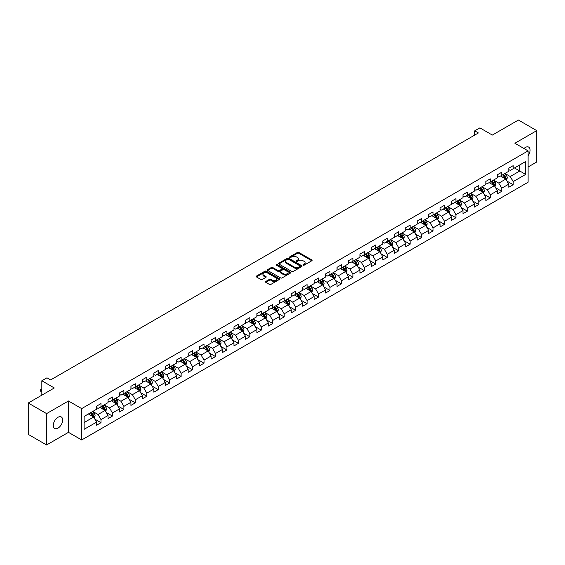 <?xml version="1.0" encoding="UTF-8"?>
<svg xmlns="http://www.w3.org/2000/svg" width="565" height="565" viewBox="0 0 565 565"><rect width="100%" height="100%" fill="white"/><g stroke="black" fill="none" stroke-linecap="round" stroke-linejoin="round"><path stroke-width="0.85" d="M303.144 265.183A0.713 0.41 0 0 0 304.154 265.183L311.809 260.762A1.017 0.586 0 0 0 312.106 260.345A1.017 0.586 0 0 0 311.809 259.928L298.843 252.442A1.017 0.586 0 0 0 297.402 252.442L289.746 256.863A0.713 0.41 0 0 0 290.756 257.442L291.745 256.87A3.263 1.886 0 0 1 296.357 256.87L297.437 257.499A3.263 1.886 0 0 1 298.391 258.827A3.263 1.886 0 0 1 297.437 260.161L296.448 260.726A0.713 0.41 0 0 0 297.451 261.312L298.447 260.74A3.263 1.886 0 0 1 303.052 260.74L304.139 261.362A3.263 1.886 0 0 1 305.093 262.697A3.263 1.886 0 0 1 304.139 264.024L303.144 264.597A0.713 0.41 0 0 0 303.144 265.183L303.144 264.597M57.976 428.143A6.646 3.835 120 0 0 62.319 422.295A6.646 3.835 120 0 0 61.295 416.97A6.646 3.835 120 0 0 57.976 417.295A6.646 3.835 120 0 0 53.64 423.15A6.646 3.835 120 0 0 54.657 428.475A6.646 3.835 120 0 0 57.976 428.143M528.091 155.728A6.646 3.835 120 0 0 528.692 147.119A6.646 3.835 120 0 0 525.372 147.451A6.646 3.835 120 0 0 523.974 148.503M265.769 281.476A1.017 0.586 0 0 0 265.472 281.893A1.017 0.586 0 0 0 265.769 282.309L269.413 284.407A1.017 0.586 0 0 0 270.854 284.407L279.35 279.498A1.017 0.586 0 0 0 279.654 279.082A1.017 0.586 0 0 0 279.35 278.665L266.383 271.179A1.017 0.586 0 0 0 264.943 271.179L256.439 276.087A1.017 0.586 0 0 0 256.143 276.504A1.017 0.586 0 0 0 256.439 276.921L260.839 279.456A1.017 0.586 0 0 0 262.28 279.456L265.917 277.359A1.017 0.586 0 0 0 266.214 276.942A1.017 0.586 0 0 0 265.917 276.525L263.735 275.268A2.726 1.575 0 0 1 262.937 274.152A2.726 1.575 0 0 1 264.618 272.697A2.726 1.575 0 0 1 267.591 273.043L276.13 277.973A2.726 1.575 0 0 1 276.928 279.082A2.726 1.575 0 0 1 275.247 280.537A2.726 1.575 0 0 1 272.274 280.198L270.854 279.371A1.017 0.586 0 0 0 269.413 279.371L265.769 281.476L265.769 282.309M528.091 166.986L536.75 161.986L536.75 130.628L518.402 120.034L492.341 135.077L479.869 127.874L474.727 130.84L478.4 132.959L50.638 379.92L46.966 377.801L41.831 380.768L41.831 395.175M46.598 413.608L46.598 444.966L68.471 432.338L68.471 400.981L46.598 413.608L28.25 403.014L54.304 387.971L41.831 380.768M68.471 400.981L81.685 408.608L528.091 150.883L528.091 182.241L81.685 439.966L81.685 408.608M536.75 130.628L514.877 143.256L528.091 150.883M291.815 271.468A1.017 0.586 0 0 0 293.256 271.468L301.759 266.56A1.017 0.586 0 0 0 302.056 266.15A1.017 0.586 0 0 0 301.759 265.734L288.793 258.247A1.017 0.586 0 0 0 287.352 258.247L278.849 263.156A1.017 0.586 0 0 0 278.552 263.565A1.017 0.586 0 0 0 278.849 263.982L291.815 271.468M276.645 265.331A0.713 0.41 0 0 1 277.373 265.437L290.544 273.036L282.055 277.938A1.017 0.586 0 0 1 280.614 277.938L267.648 270.451L267.648 269.618A1.017 0.586 0 0 0 267.344 270.035A1.017 0.586 0 0 0 267.648 270.451M267.648 269.618L271.285 267.52A1.017 0.586 0 0 1 272.726 267.52L277.987 270.557A1.017 0.586 0 0 0 279.428 270.557L281.836 269.166A1.017 0.586 0 0 0 282.14 268.749A1.017 0.586 0 0 0 281.836 268.333L276.363 265.169A0.713 0.41 0 0 1 277.373 264.589L290.558 272.203A1.017 0.586 0 0 1 290.855 272.613A1.017 0.586 0 0 1 290.558 273.029L290.558 272.203M46.598 444.966L28.25 434.372L28.25 403.014M94.856 419.138L100.987 422.677L100.987 419.583L108.035 415.515L108.035 418.609L112.435 416.066L112.435 412.973L119.483 408.905L119.483 411.998L123.89 409.456L123.89 406.362L130.932 402.294L130.932 405.388L135.339 402.845L135.339 399.752L142.387 395.684L142.387 398.777L146.787 396.235L146.787 393.141L153.835 389.073L153.835 392.166L158.235 389.624L158.235 386.531L165.284 382.463L165.284 385.556L169.691 383.014L169.691 379.92L176.732 375.852L176.732 378.945L181.139 376.403L181.139 373.31L188.18 369.242L188.18 372.335L192.587 369.793L192.587 366.699L199.636 362.631L199.636 365.725L204.036 363.182L204.036 360.089L211.084 356.021L211.084 359.114L215.491 356.572L215.491 353.478L222.532 349.41L222.532 352.504L226.939 349.961L226.939 346.868L233.981 342.8L233.981 345.893L238.388 343.351L238.388 340.257L245.436 336.189L245.436 339.283L249.836 336.74L249.836 333.647L256.884 329.579L256.884 332.672L261.291 330.13L261.291 327.036L268.333 322.968L268.333 326.062L272.74 323.519L272.74 320.426L279.781 316.358L279.781 319.451L284.188 316.909L284.188 313.815L291.236 309.747L291.236 312.841L295.636 310.298L295.636 307.205L302.685 303.137L302.685 306.23L307.092 303.688L307.092 300.594L314.133 296.526L314.133 299.62L318.54 297.077L318.54 293.984L325.581 289.916L325.581 293.009L329.988 290.466L329.988 287.373L337.037 283.305L337.037 286.399L341.437 283.856L341.437 280.763L348.485 276.695L348.485 279.788L352.892 277.245L352.892 274.152L359.933 270.084L359.933 273.178L364.34 270.635L364.34 267.542L371.382 263.474L371.382 266.567L375.789 264.024L375.789 260.931L382.837 256.863L382.837 259.957L387.237 257.414L387.237 254.321L394.285 250.253L394.285 253.346L398.692 250.804L398.692 247.71L405.734 243.642L405.734 246.736L410.141 244.193L410.141 241.1L417.182 237.032L417.182 240.125L421.589 237.583L421.589 234.489L428.637 230.421L428.637 233.514L433.037 230.972L433.037 227.879L440.086 223.811L440.086 226.904L444.486 224.362L444.486 221.268L451.534 217.2L451.534 220.294L455.941 217.751L455.941 214.658L462.982 210.59L462.982 213.683L467.389 211.141L467.389 208.047L474.438 203.979L474.438 207.072L478.838 204.53L478.838 201.437L485.886 197.369L485.886 200.462L490.286 197.92L490.286 194.826L497.334 190.758L497.334 193.852L501.741 191.309L501.741 188.216L508.783 184.148L508.783 187.241L513.19 184.698L513.19 181.605L525.669 174.401L525.669 161.519L519.793 164.909L519.793 171.011L525.669 174.401M100.987 422.677L96.587 425.219L96.587 422.126L84.107 429.329L84.107 416.447L96.587 409.244L96.587 406.15L100.987 403.608L100.987 406.701L108.035 402.633L108.035 399.54L112.435 396.997L112.435 400.091L119.483 396.023L119.483 392.929L123.89 390.387L123.89 393.48L130.932 389.412L130.932 386.319L135.339 383.776L135.339 386.87L142.387 382.802L142.387 379.708L146.787 377.166L146.787 380.259L153.835 376.191L153.835 373.098L158.235 370.555L158.235 373.649L165.284 369.581L165.284 366.487L169.691 363.945L169.691 367.038L176.732 362.97L176.732 359.877L181.139 357.334L181.139 360.428L188.18 356.36L188.18 353.266L192.587 350.724L192.587 353.817L199.636 349.749L199.636 346.656L204.036 344.113L204.036 347.207L211.084 343.139L211.084 340.045L215.491 337.503L215.491 340.596L222.532 336.528L222.532 333.435L226.939 330.892L226.939 333.986L233.981 329.918L233.981 326.824L238.388 324.282L238.388 327.375L245.436 323.307L245.436 320.214L249.836 317.671L249.836 320.765L256.884 316.697L256.884 313.603L261.291 311.061L261.291 314.154L268.333 310.086L268.333 306.993L272.74 304.45L272.74 307.544L279.781 303.476L279.781 300.382L284.188 297.84L284.188 300.933L291.236 296.865L291.236 293.772L295.636 291.229L295.636 294.323L302.685 290.255L302.685 287.161L307.092 284.619L307.092 287.712L314.133 283.644L314.133 280.551L318.54 278.008L318.54 281.102L325.581 277.034L325.581 273.94L329.988 271.398L329.988 274.491L337.037 270.423L337.037 267.33L341.437 264.787L341.437 267.881L348.485 263.813L348.485 260.719L352.892 258.177L352.892 261.27L359.933 257.202L359.933 254.109L364.34 251.566L364.34 254.66L371.382 250.592L371.382 247.498L375.789 244.956L375.789 248.049L382.837 243.981L382.837 240.888L387.237 238.345L387.237 241.439L394.285 237.371L394.285 234.277L398.692 231.735L398.692 234.828L405.734 230.76L405.734 227.667L410.141 225.124L410.141 228.218L417.182 224.15L417.182 221.056L421.589 218.514L421.589 221.607L428.637 217.539L428.637 214.446L433.037 211.903L433.037 214.997L440.086 210.929L440.086 207.835L444.486 205.293L444.486 208.386L451.534 204.318L451.534 201.225L455.941 198.682L455.941 201.776L462.982 197.708L462.982 194.614L467.389 192.072L467.389 195.165L474.438 191.097L474.438 188.004L478.838 185.461L478.838 188.555L485.886 184.487L485.886 181.393L490.286 178.851L490.286 181.944L497.334 177.876L497.334 174.783L501.741 172.24L501.741 175.334L508.783 171.266L508.783 168.172L513.19 165.63L513.19 168.723L525.669 161.519M99.814 407.379L105.097 410.43L98.049 414.498L92.766 411.447M96.587 407.549L98.049 408.396L100.987 406.701M98.049 414.498L100.987 419.583M105.097 410.43L108.035 415.515M111.263 400.769L116.545 403.82L109.504 407.888L104.214 404.837M108.035 400.938L109.504 401.786L112.435 400.091M109.504 407.888L112.435 412.973M116.545 403.82L119.483 408.905M122.711 394.158L128.001 397.209L120.952 401.277L115.67 398.226M119.483 394.328L120.952 395.175L123.89 393.48M120.952 401.277L123.89 406.362M128.001 397.209L130.932 402.294M134.166 387.548L139.449 390.599L132.401 394.667L127.118 391.616M130.932 387.717L132.401 388.565L135.339 386.87M132.401 394.667L135.339 399.752M139.449 390.599L142.387 395.684M145.615 380.937L150.897 383.988L143.849 388.056L138.566 385.005M142.387 381.107L143.849 381.954L146.787 380.259M143.849 388.056L146.787 393.141M150.897 383.988L153.835 389.073M157.063 374.327L162.346 377.378L155.304 381.446L150.015 378.395M153.835 374.496L155.304 375.344L158.235 373.649M155.304 381.446L158.235 386.531M162.346 377.378L165.284 382.463M168.511 367.716L173.801 370.767L166.753 374.835L161.47 371.784M165.284 367.886L166.753 368.733L169.691 367.038M166.753 374.835L169.691 379.92M173.801 370.767L176.732 375.852M179.967 361.106L185.249 364.157L178.201 368.225L172.918 365.174M176.732 361.275L178.201 362.123L181.139 360.428M178.201 368.225L181.139 373.31M185.249 364.157L188.18 369.242M191.415 354.495L196.698 357.546L189.649 361.614L184.367 358.563M188.18 354.665L189.649 355.512L192.587 353.817M189.649 361.614L192.587 366.699M196.698 357.546L199.636 362.631M202.863 347.885L208.146 350.936L201.105 355.004L195.815 351.953M199.636 348.054L201.105 348.902L204.036 347.207M201.105 355.004L204.036 360.089M208.146 350.936L211.084 356.021M214.312 341.274L219.601 344.325L212.553 348.393L207.27 345.342M211.084 341.444L212.553 342.291L215.491 340.596M212.553 348.393L215.491 353.478M219.601 344.325L222.532 349.41M225.76 334.664L231.05 337.715L224.001 341.783L218.719 338.732M222.532 334.833L224.001 335.681L226.939 333.986M224.001 341.783L226.939 346.868M231.05 337.715L233.981 342.8M237.215 328.053L242.498 331.104L235.45 335.172L230.167 332.121M233.981 328.223L235.45 329.07L238.388 327.375M235.45 335.172L238.388 340.257M242.498 331.104L245.436 336.189M248.664 321.443L253.946 324.494L246.905 328.562L241.615 325.511M245.436 321.612L246.905 322.46L249.836 320.765M246.905 328.562L249.836 333.647M253.946 324.494L256.884 329.579M260.112 314.832L265.402 317.883L258.353 321.951L253.071 318.9M256.884 315.002L258.353 315.849L261.291 314.154M258.353 321.951L261.291 327.036M265.402 317.883L268.333 322.968M271.56 308.222L276.85 311.273L269.802 315.341L264.519 312.29M268.333 308.391L269.802 309.239L272.74 307.544M269.802 315.341L272.74 320.426M276.85 311.273L279.781 316.358M283.016 301.611L288.298 304.662L281.25 308.73L275.967 305.679M279.781 301.781L281.25 302.628L284.188 300.933M281.25 308.73L284.188 313.815M288.298 304.662L291.236 309.747M294.464 295.001L299.747 298.052L292.705 302.12L287.416 299.069M291.236 295.17L292.705 296.018L295.636 294.323M292.705 302.12L295.636 307.205M299.747 298.052L302.685 303.137M305.912 288.39L311.202 291.441L304.154 295.509L298.871 292.458M302.685 288.56L304.154 289.407L307.092 287.712M304.154 295.509L307.092 300.594M311.202 291.441L314.133 296.526M317.361 281.78L322.65 284.831L315.602 288.899L310.319 285.848M314.133 281.949L315.602 282.797L318.54 281.102M315.602 288.899L318.54 293.984M322.65 284.831L325.581 289.916M328.816 275.169L334.099 278.22L327.05 282.288L321.768 279.237M325.581 275.339L327.05 276.186L329.988 274.491M327.05 282.288L329.988 287.373M334.099 278.22L337.037 283.305M340.264 268.559L345.547 271.61L338.506 275.678L333.216 272.627M337.037 268.728L338.506 269.576L341.437 267.881M338.506 275.678L341.437 280.763M345.547 271.61L348.485 276.695M351.713 261.948L356.995 264.999L349.954 269.067L344.671 266.016M348.485 262.118L349.954 262.965L352.892 261.27M349.954 269.067L352.892 274.152M356.995 264.999L359.933 270.084M363.161 255.338L368.451 258.389L361.402 262.457L356.12 259.406M359.933 255.507L361.402 256.355L364.34 254.66M361.402 262.457L364.34 267.542M368.451 258.389L371.382 263.474M374.616 248.727L379.899 251.778L372.851 255.846L367.568 252.795M371.382 248.897L372.851 249.744L375.789 248.049M372.851 255.846L375.789 260.931M379.899 251.778L382.837 256.863M386.065 242.117L391.347 245.168L384.306 249.236L379.016 246.185M382.837 242.286L384.306 243.134L387.237 241.439M384.306 249.236L387.237 254.321M391.347 245.168L394.285 250.253M397.513 235.506L402.796 238.557L395.754 242.625L390.472 239.574M394.285 235.676L395.754 236.523L398.692 234.828M395.754 242.625L398.692 247.71M402.796 238.557L405.734 243.642M408.961 228.896L414.251 231.947L407.203 236.015L401.92 232.964M405.734 229.065L407.203 229.913L410.141 228.218M407.203 236.015L410.141 241.1M414.251 231.947L417.182 237.032M420.416 222.285L425.699 225.336L418.651 229.404L413.368 226.353M417.182 222.455L418.651 223.302L421.589 221.607M418.651 229.404L421.589 234.489M425.699 225.336L428.637 230.421M431.865 215.675L437.148 218.726L430.106 222.794L424.816 219.743M428.637 215.844L430.106 216.692L433.037 214.997M430.106 222.794L433.037 227.879M437.148 218.726L440.086 223.811M443.313 209.064L448.596 212.115L441.555 216.183L436.272 213.132M440.086 209.234L441.555 210.081L444.486 208.386M441.555 216.183L444.486 221.268M448.596 212.115L451.534 217.2M454.761 202.454L460.051 205.505L453.003 209.573L447.72 206.522M451.534 202.623L453.003 203.471L455.941 201.776M453.003 209.573L455.941 214.658M460.051 205.505L462.982 210.59M466.217 195.843L471.5 198.894L464.451 202.962L459.168 199.911M462.982 196.013L464.451 196.86L467.389 195.165M464.451 202.962L467.389 208.047M471.5 198.894L474.438 203.979M477.665 189.233L482.948 192.284L475.907 196.352L470.617 193.301M474.438 189.402L475.907 190.25L478.838 188.555M475.907 196.352L478.838 201.437M482.948 192.284L485.886 197.369M489.113 182.622L494.396 185.673L487.355 189.741L482.065 186.69M485.886 182.792L487.355 183.639L490.286 181.944M487.355 189.741L490.286 194.826M494.396 185.673L497.334 190.758M500.562 176.012L505.852 179.063L498.803 183.131L493.52 180.08M497.334 176.181L498.803 177.029L501.741 175.334M498.803 183.131L501.741 188.216M505.852 179.063L508.783 184.148M514.51 167.96L519.793 171.011L510.252 176.52L504.969 173.469M508.783 169.571L510.252 170.418L513.19 168.723M510.252 176.52L513.19 181.605M68.471 432.338L81.685 439.966M474.727 130.84L474.727 135.077M84.107 422.549L93.649 417.041L88.366 413.99M93.649 417.041L96.587 422.126M507.059 181.16L513.19 184.698M495.611 187.771L501.741 191.309M484.163 194.381L490.286 197.92M472.707 200.992L478.838 204.53M461.259 207.602L467.389 211.141M449.811 214.213L455.941 217.751M438.362 220.823L444.486 224.362M426.907 227.434L433.037 230.972M415.459 234.044L421.589 237.583M404.01 240.655L410.141 244.193M392.562 247.265L398.692 250.804M381.107 253.876L387.237 257.414M369.658 260.486L375.789 264.024M358.21 267.097L364.34 270.635M346.762 273.707L352.892 277.245M335.306 280.318L341.437 283.856M323.858 286.928L329.988 290.466M312.41 293.539L318.54 297.077M300.961 300.149L307.092 303.688M289.513 306.76L295.636 310.298M278.058 313.37L284.188 316.909M266.609 319.981L272.74 323.519M255.161 326.591L261.291 330.13M243.713 333.202L249.836 336.74M232.257 339.812L238.388 343.351M220.809 346.423L226.939 349.961M209.361 353.033L215.491 356.572M197.912 359.644L204.036 363.182M186.457 366.254L192.587 369.793M175.009 372.865L181.139 376.403M163.56 379.475L169.691 383.014M152.112 386.086L158.235 389.624M140.657 392.696L146.787 396.235M129.208 399.307L135.339 402.845M117.76 405.917L123.89 409.456M106.312 412.528L112.435 416.066M303.433 265.282L304.139 264.872A3.263 1.886 0 0 0 305.093 263.544L305.093 262.697M298.391 258.827L298.391 259.674A3.263 1.886 0 0 1 297.437 261.009L296.731 261.411M311.795 260.769L298.843 253.29A1.017 0.586 0 0 0 297.402 253.29L290.029 257.541M301.759 265.734L301.759 266.56L288.793 259.095A1.017 0.586 0 0 0 287.352 259.095L278.863 263.989L278.849 263.156M299.959 266.44A0.713 0.41 0 0 0 299.959 265.854L288.574 259.286A0.713 0.41 0 0 0 287.564 259.286L286.519 259.886A3.263 1.886 0 0 0 285.565 261.221A3.263 1.886 0 0 0 286.519 262.548L294.301 267.04A3.263 1.886 0 0 0 298.913 267.04L299.959 266.44L299.959 267.287A0.713 0.41 0 0 0 300.163 266.998L300.163 266.15M285.565 261.221L285.565 262.068A3.263 1.886 0 0 0 286.519 263.396L286.519 262.548M299.959 267.287L298.913 267.888A3.263 1.886 0 0 1 294.301 267.888L286.519 263.396M267.662 270.458L271.285 268.368L271.285 267.52M282.14 268.749L282.14 269.597A1.017 0.586 0 0 1 281.836 270.014L279.428 271.405A1.017 0.586 0 0 1 277.987 271.405L272.726 268.368A1.017 0.586 0 0 0 271.285 268.368M283.439 273.707A2.726 1.575 0 0 0 286.413 274.046A2.726 1.575 0 0 0 288.094 272.591A2.726 1.575 0 0 0 287.295 271.483L284.287 269.745A1.017 0.586 0 0 0 282.846 269.745L280.431 271.136A1.017 0.586 0 0 0 280.134 271.553A1.017 0.586 0 0 0 280.431 271.97L283.439 273.707L283.439 274.555A2.726 1.575 0 0 0 286.413 274.894A2.726 1.575 0 0 0 288.094 273.439L288.094 272.591M280.134 271.553L280.134 272.401A1.017 0.586 0 0 0 280.431 272.817L280.431 271.97M283.439 274.555L280.431 272.817M276.928 279.082L276.928 279.929A2.726 1.575 0 0 1 275.247 281.384A2.726 1.575 0 0 1 272.274 281.045L270.854 280.219A1.017 0.586 0 0 0 269.413 280.219L265.783 282.316M262.937 274.152L262.937 275A2.726 1.575 0 0 0 263.735 276.115L263.735 275.268M265.903 277.366L263.735 276.115M279.336 279.505L266.383 272.026A1.017 0.586 0 0 0 264.943 272.026L256.454 276.928L256.439 276.087M506.431 180.066L507.299 177.862A2.747 1.589 -120 0 0 506.424 175.524L504.912 173.504M502.271 176.993L501.24 175.623M502.631 174.818L504.15 176.838A2.747 1.589 60 0 1 504.933 178.491L505.816 177.982A2.747 1.589 -120 0 0 505.032 176.329L503.514 174.31M502.829 174.705L504.51 176.944A1.398 0.812 60 0 1 504.764 177.375L505.816 177.982M494.982 186.676L495.851 184.48A2.747 1.589 -120 0 0 494.975 182.135L493.457 180.115M490.816 183.604L489.791 182.234M491.183 181.429L492.701 183.448A2.747 1.589 60 0 1 493.485 185.101L494.368 184.593A2.747 1.589 -120 0 0 493.577 182.94L492.066 180.92M491.373 181.316L493.054 183.561A1.398 0.812 60 0 1 493.309 183.985L494.368 184.593M483.527 193.287L484.403 191.09A2.747 1.589 -120 0 0 483.527 188.745L482.009 186.725M479.367 190.214L478.343 188.844M479.734 188.039L481.246 190.059A2.747 1.589 60 0 1 482.037 191.712L482.92 191.203A2.747 1.589 -120 0 0 482.129 189.55L480.617 187.531M479.925 187.926L481.606 190.172A1.398 0.812 60 0 1 481.86 190.596L482.92 191.203M472.079 199.897L472.954 197.701A2.747 1.589 -120 0 0 472.072 195.356L470.56 193.336M467.919 196.825L466.888 195.455M468.286 194.65L469.798 196.669A2.747 1.589 60 0 1 470.589 198.322L471.464 197.814A2.747 1.589 -120 0 0 470.68 196.161L469.162 194.141M468.477 194.537L470.158 196.782A1.398 0.812 60 0 1 470.412 197.206L471.464 197.814M460.63 206.507L461.499 204.311A2.747 1.589 -120 0 0 460.623 201.966L459.112 199.946M456.471 203.435L455.439 202.065M456.831 201.26L458.349 203.28A2.747 1.589 60 0 1 459.133 204.933L460.016 204.424A2.747 1.589 -120 0 0 459.232 202.771L457.714 200.752M457.029 201.147L458.709 203.393A1.398 0.812 60 0 1 458.964 203.817L460.016 204.424M449.182 213.118L450.051 210.922A2.747 1.589 -120 0 0 449.175 208.577L447.657 206.557M445.015 210.046L443.991 208.676M445.382 207.871L446.901 209.89A2.747 1.589 60 0 1 447.685 211.543L448.568 211.035A2.747 1.589 -120 0 0 447.777 209.382L446.265 207.362M445.573 207.758L447.254 210.003A1.398 0.812 60 0 1 447.508 210.427L448.568 211.035M437.727 219.729L438.602 217.532A2.747 1.589 -120 0 0 437.727 215.187L436.208 213.167M433.567 216.656L432.543 215.286M433.934 214.481L435.445 216.501A2.747 1.589 60 0 1 436.236 218.154L437.119 217.645A2.747 1.589 -120 0 0 436.328 215.992L434.817 213.973M434.125 214.368L435.806 216.614A1.398 0.812 60 0 1 436.06 217.038L437.119 217.645M426.278 226.339L427.154 224.143A2.747 1.589 -120 0 0 426.271 221.798L424.76 219.778M422.119 223.267L421.087 221.897M422.486 221.092L423.997 223.111A2.747 1.589 60 0 1 424.788 224.764L425.664 224.256A2.747 1.589 -120 0 0 424.88 222.603L423.362 220.583M422.677 220.979L424.357 223.224A1.398 0.812 60 0 1 424.612 223.648L425.664 224.256M414.83 232.95L415.699 230.753A2.747 1.589 -120 0 0 414.823 228.408L413.312 226.388M410.67 229.877L409.639 228.507M411.038 227.702L412.549 229.722A2.747 1.589 60 0 1 413.333 231.375L414.216 230.866A2.747 1.589 -120 0 0 413.432 229.213L411.913 227.194M411.228 227.589L412.909 229.835A1.398 0.812 60 0 1 413.163 230.259L414.216 230.866M403.382 239.56L404.25 237.364A2.747 1.589 -120 0 0 403.375 235.019L401.856 232.999M399.222 236.488L398.191 235.118M399.582 234.313L401.101 236.332A2.747 1.589 60 0 1 401.885 237.985L402.767 237.477A2.747 1.589 -120 0 0 401.976 235.824L400.465 233.804M399.773 234.2L401.454 236.445A1.398 0.812 60 0 1 401.708 236.869L402.767 237.477M391.926 246.171L392.802 243.974A2.747 1.589 -120 0 0 391.926 241.629L390.408 239.609M387.767 243.098L386.743 241.728M388.134 240.923L389.652 242.943A2.747 1.589 60 0 1 390.436 244.596L391.319 244.087A2.747 1.589 -120 0 0 390.528 242.434L389.017 240.415M388.325 240.81L390.005 243.056A1.398 0.812 60 0 1 390.26 243.48L391.319 244.087M380.478 252.781L381.354 250.585A2.747 1.589 -120 0 0 380.471 248.24L378.96 246.22M376.318 249.709L375.287 248.339M376.686 247.534L378.197 249.553A2.747 1.589 60 0 1 378.988 251.206L379.864 250.698A2.747 1.589 -120 0 0 379.08 249.045L377.561 247.025M376.876 247.421L378.557 249.666A1.398 0.812 60 0 1 378.811 250.09L379.864 250.698M369.03 259.392L369.898 257.195A2.747 1.589 -120 0 0 369.023 254.85L367.511 252.83M364.87 256.319L363.839 254.949M365.237 254.144L366.749 256.164A2.747 1.589 60 0 1 367.533 257.817L368.415 257.308A2.747 1.589 -120 0 0 367.631 255.655L366.113 253.636M365.428 254.031L367.109 256.277A1.398 0.812 60 0 1 367.363 256.701L368.415 257.308M357.581 266.002L358.45 263.806A2.747 1.589 -120 0 0 357.574 261.461L356.056 259.441M353.422 262.93L352.391 261.56M353.782 260.755L355.3 262.774A2.747 1.589 60 0 1 356.084 264.427L356.967 263.919A2.747 1.589 -120 0 0 356.176 262.266L354.665 260.246M353.973 260.642L355.653 262.887A1.398 0.812 60 0 1 355.908 263.311L356.967 263.919M346.126 272.613L347.002 270.416A2.747 1.589 -120 0 0 346.126 268.071L344.608 266.051M341.966 269.54L340.942 268.17M342.334 267.365L343.852 269.385A2.747 1.589 60 0 1 344.636 271.038L345.519 270.529A2.747 1.589 -120 0 0 344.728 268.876L343.216 266.857M342.524 267.252L344.205 269.498A1.398 0.812 60 0 1 344.459 269.922L345.519 270.529M334.678 279.223L335.554 277.027A2.747 1.589 -120 0 0 334.671 274.682L333.159 272.662M330.518 276.151L329.487 274.781M330.885 273.976L332.397 275.995A2.747 1.589 60 0 1 333.188 277.648L334.063 277.14A2.747 1.589 -120 0 0 333.279 275.487L331.761 273.467M331.076 273.863L332.757 276.108A1.398 0.812 60 0 1 333.011 276.532L334.063 277.14M323.229 285.834L324.098 283.637A2.747 1.589 -120 0 0 323.222 281.292L321.711 279.272M319.07 282.761L318.038 281.391M319.437 280.586L320.948 282.606A2.747 1.589 60 0 1 321.739 284.259L322.615 283.75A2.747 1.589 -120 0 0 321.831 282.097L320.313 280.078M319.628 280.473L321.308 282.719A1.398 0.812 60 0 1 321.563 283.143L322.615 283.75M311.781 292.444L312.65 290.248A2.747 1.589 -120 0 0 311.774 287.903L310.256 285.883M307.621 289.372L306.59 288.002M307.981 287.197L309.5 289.216A2.747 1.589 60 0 1 310.284 290.869L311.167 290.361A2.747 1.589 -120 0 0 310.376 288.708L308.864 286.688M308.172 287.084L309.853 289.329A1.398 0.812 60 0 1 310.107 289.753L311.167 290.361M300.326 299.055L301.202 296.858A2.747 1.589 -120 0 0 300.326 294.513L298.807 292.493M296.166 295.982L295.142 294.612M296.533 293.807L298.052 295.827A2.747 1.589 60 0 1 298.836 297.48L299.718 296.971A2.747 1.589 -120 0 0 298.927 295.318L297.416 293.299M296.724 293.694L298.405 295.94A1.398 0.812 60 0 1 298.659 296.364L299.718 296.971M288.877 305.665L289.753 303.469A2.747 1.589 -120 0 0 288.87 301.124L287.359 299.104M284.718 302.593L283.687 301.223M285.085 300.418L286.596 302.437A2.747 1.589 60 0 1 287.387 304.09L288.263 303.582A2.747 1.589 -120 0 0 287.479 301.929L285.961 299.909M285.276 300.305L286.956 302.55A1.398 0.812 60 0 1 287.211 302.974L288.263 303.582M277.429 312.276L278.298 310.079A2.747 1.589 -120 0 0 277.422 307.734L275.911 305.714M273.269 309.203L272.238 307.833M273.637 307.028L275.148 309.048A2.747 1.589 60 0 1 275.939 310.701L276.815 310.192A2.747 1.589 -120 0 0 276.031 308.539L274.512 306.52M273.827 306.915L275.508 309.161A1.398 0.812 60 0 1 275.762 309.585L276.815 310.192M265.981 318.886L266.849 316.69A2.747 1.589 -120 0 0 265.974 314.345L264.455 312.325M261.821 315.814L260.79 314.444M262.181 313.639L263.7 315.658A2.747 1.589 60 0 1 264.484 317.311L265.366 316.803A2.747 1.589 -120 0 0 264.582 315.15L263.064 313.13M262.372 313.526L264.053 315.771A1.398 0.812 60 0 1 264.307 316.195L265.366 316.803M254.525 325.497L255.401 323.3A2.747 1.589 -120 0 0 254.525 320.955L253.007 318.935M250.366 322.424L249.342 321.054M250.733 320.249L252.251 322.269A2.747 1.589 60 0 1 253.035 323.929L253.918 323.42A2.747 1.589 -120 0 0 253.127 321.76L251.616 319.741M250.924 320.136L252.604 322.382A1.398 0.812 60 0 1 252.859 322.806L253.918 323.42M243.077 332.107L243.953 329.911A2.747 1.589 -120 0 0 243.07 327.566L241.559 325.546M238.917 329.035L237.886 327.665M239.285 326.86L240.796 328.879A2.747 1.589 60 0 1 241.587 330.539L242.463 330.031A2.747 1.589 -120 0 0 241.679 328.371L240.167 326.351M239.475 326.747L241.156 328.992A1.398 0.812 60 0 1 241.41 329.416L242.463 330.031M231.629 338.718L232.505 336.521A2.747 1.589 -120 0 0 231.622 334.176L230.11 332.156M227.469 335.645L226.438 334.275M227.836 333.47L229.348 335.49A2.747 1.589 60 0 1 230.139 337.15L231.014 336.641A2.747 1.589 -120 0 0 230.23 334.981L228.712 332.962M228.027 333.357L229.708 335.603A1.398 0.812 60 0 1 229.962 336.027L231.014 336.641M220.18 345.328L221.049 343.132A2.747 1.589 -120 0 0 220.173 340.787L218.655 338.767M216.021 342.256L214.99 340.886M216.381 340.081L217.899 342.1A2.747 1.589 60 0 1 218.683 343.76L219.566 343.252A2.747 1.589 -120 0 0 218.782 341.592L217.264 339.572M216.572 339.968L218.252 342.213A1.398 0.812 60 0 1 218.507 342.637L219.566 343.252M208.725 351.939L209.601 349.742A2.747 1.589 -120 0 0 208.725 347.397L207.207 345.377M204.565 348.866L203.541 347.496M204.933 346.691L206.451 348.711A2.747 1.589 60 0 1 207.235 350.371L208.118 349.862A2.747 1.589 -120 0 0 207.327 348.202L205.815 346.183M205.123 346.578L206.804 348.824A1.398 0.812 60 0 1 207.058 349.248L208.118 349.862M197.277 358.549L198.153 356.353A2.747 1.589 -120 0 0 197.27 354.008L195.758 351.988M193.117 355.484L192.086 354.107M193.484 353.302L194.996 355.321A2.747 1.589 60 0 1 195.787 356.981L196.669 356.473A2.747 1.589 -120 0 0 195.878 354.813L194.367 352.793M193.675 353.189L195.356 355.434A1.398 0.812 60 0 1 195.61 355.858L196.669 356.473M185.829 365.159L186.704 362.963A2.747 1.589 -120 0 0 185.821 360.618L184.31 358.598M181.669 362.094L180.638 360.717M182.036 359.912L183.547 361.932A2.747 1.589 60 0 1 184.338 363.592L185.214 363.083A2.747 1.589 -120 0 0 184.43 361.423L182.912 359.404M182.227 359.799L183.907 362.045A1.398 0.812 60 0 1 184.162 362.469L185.214 363.083M174.38 371.77L175.249 369.574A2.747 1.589 -120 0 0 174.373 367.229L172.855 365.209M170.22 368.705L169.189 367.328M170.581 366.523L172.099 368.542A2.747 1.589 60 0 1 172.883 370.202L173.766 369.694A2.747 1.589 -120 0 0 172.982 368.034L171.463 366.014M170.771 366.41L172.452 368.655A1.398 0.812 60 0 1 172.706 369.079L173.766 369.694M162.925 378.381L163.801 376.184A2.747 1.589 -120 0 0 162.925 373.839L161.406 371.819M158.765 375.315L157.741 373.938M159.132 373.133L160.651 375.153A2.747 1.589 60 0 1 161.435 376.813L162.317 376.304A2.747 1.589 -120 0 0 161.526 374.644L160.015 372.625M159.323 373.02L161.004 375.266A1.398 0.812 60 0 1 161.258 375.69L162.317 376.304M151.477 384.991L152.352 382.795A2.747 1.589 -120 0 0 151.469 380.45L149.958 378.43M147.317 381.926L146.286 380.549M147.684 379.744L149.195 381.763A2.747 1.589 60 0 1 149.986 383.423L150.869 382.915A2.747 1.589 -120 0 0 150.078 381.255L148.567 379.235M147.875 379.631L149.555 381.876A1.398 0.812 60 0 1 149.81 382.3L150.869 382.915M140.028 391.609L140.904 389.405A2.747 1.589 -120 0 0 140.021 387.06L138.51 385.04M135.868 388.536L134.837 387.159M136.236 386.354L137.747 388.374A2.747 1.589 60 0 1 138.538 390.034L139.414 389.525A2.747 1.589 -120 0 0 138.63 387.865L137.111 385.846M136.426 386.241L138.107 388.487A1.398 0.812 60 0 1 138.361 388.911L139.414 389.525M128.58 398.219L129.449 396.016A2.747 1.589 -120 0 0 128.573 393.671L127.054 391.651M124.42 395.147L123.389 393.77M124.78 392.965L126.299 394.984A2.747 1.589 60 0 1 127.083 396.644L127.965 396.136A2.747 1.589 -120 0 0 127.182 394.476L125.663 392.456M124.971 392.852L126.652 395.097A1.398 0.812 60 0 1 126.906 395.521L127.965 396.136M117.125 404.83L118 402.626A2.747 1.589 -120 0 0 117.125 400.281L115.606 398.261M112.965 401.757L111.941 400.38M113.332 399.575L114.85 401.595A2.747 1.589 60 0 1 115.634 403.255L116.517 402.746A2.747 1.589 -120 0 0 115.726 401.086L114.215 399.067M113.523 399.462L115.204 401.708A1.398 0.812 60 0 1 115.458 402.132L116.517 402.746M105.676 411.44L106.552 409.237A2.747 1.589 -120 0 0 105.676 406.892L104.158 404.872M101.516 408.368L100.485 406.991M101.884 406.186L103.395 408.205A2.747 1.589 60 0 1 104.186 409.865L105.069 409.357A2.747 1.589 -120 0 0 104.278 407.697L102.766 405.677M102.074 406.073L103.755 408.318A1.398 0.812 60 0 1 104.009 408.742L105.069 409.357M94.228 418.051L95.104 415.847A2.747 1.589 -120 0 0 94.221 413.509L92.709 411.482M90.068 414.978L89.037 413.601M90.435 412.796L91.947 414.823A2.747 1.589 60 0 1 92.738 416.476L93.613 415.967A2.747 1.589 -120 0 0 92.83 414.315L91.311 412.288M90.626 412.69L92.307 414.929A1.398 0.812 60 0 1 92.561 415.353L93.613 415.967M41.831 389.313L40.786 389.914L41.831 390.514M40.786 391.439L40.383 389.68L40.786 391.439L41.831 392.039M40.383 389.68L41.831 388.953M304.139 264.872L304.139 264.024M296.448 261.312L296.448 260.726M297.437 261.009L297.437 260.161M289.746 257.442L289.746 256.863M297.402 253.29L297.402 252.442M298.843 253.29L298.843 252.442M311.809 260.762L311.809 259.928M287.352 259.095L287.352 258.247M288.793 259.095L288.793 258.247M294.301 267.888L294.301 267.04M298.913 267.888L298.913 267.04M272.726 268.368L272.726 267.52M277.987 271.405L277.987 270.557M279.428 271.405L279.428 270.557M281.836 270.014L281.836 269.166M277.373 265.437L277.373 264.589M269.413 280.219L269.413 279.371M270.854 280.219L270.854 279.371M272.274 281.045L272.274 280.198M265.917 277.359L265.917 276.525M264.943 272.026L264.943 271.179M266.383 272.026L266.383 271.179M279.35 279.498L279.35 278.665M505.576 178.907L507.285 177.918M505.032 176.329L506.424 175.524M503.076 177.459L504.15 176.838M494.128 185.518L495.837 184.529M493.577 182.94L494.975 182.135M491.621 184.07L492.701 183.448M482.68 192.128L484.382 191.139M482.129 189.55L483.527 188.745M480.172 190.68L481.246 190.059M471.231 198.739L472.933 197.75M470.68 196.161L472.072 195.356M468.724 197.291L469.798 196.669M459.776 205.349L461.485 204.361M459.232 202.771L460.623 201.966M457.276 203.901L458.349 203.28M448.327 211.96L450.037 210.971M447.777 209.382L449.175 208.577M445.82 210.512L446.901 209.89M436.879 218.57L438.581 217.582M436.328 215.992L437.727 215.187M434.372 217.122L435.445 216.501M425.431 225.181L427.133 224.192M424.88 222.603L426.271 221.798M422.924 223.733L423.997 223.111M413.976 231.791L415.685 230.803M413.432 229.213L414.823 228.408M411.475 230.343L412.549 229.722M402.527 238.402L404.236 237.413M401.976 235.824L403.375 235.019M400.02 236.954L401.101 236.332M391.079 245.012L392.781 244.024M390.528 242.434L391.926 241.629M388.572 243.564L389.652 242.943M379.631 251.623L381.333 250.634M379.08 249.045L380.471 248.24M377.123 250.175L378.197 249.553M368.175 258.233L369.884 257.245M367.631 255.655L369.023 254.85M365.675 256.785L366.749 256.164M356.727 264.844L358.436 263.855M356.176 262.266L357.574 261.461M354.22 263.396L355.3 262.774M345.279 271.454L346.981 270.466M344.728 268.876L346.126 268.071M342.771 270.006L343.852 269.385M333.83 278.065L335.532 277.076M333.279 275.487L334.671 274.682M331.323 276.617L332.397 275.995M322.375 284.675L324.084 283.687M321.831 282.097L323.222 281.292M319.875 283.227L320.948 282.606M310.927 291.286L312.636 290.297M310.376 288.708L311.774 287.903M308.419 289.838L309.5 289.216M299.478 297.896L301.18 296.908M298.927 295.318L300.326 294.513M296.971 296.448L298.052 295.827M288.03 304.507L289.732 303.518M287.479 301.929L288.87 301.124M285.523 303.059L286.596 302.437M276.575 311.117L278.284 310.129M276.031 308.539L277.422 307.734M274.074 309.669L275.148 309.048M265.126 317.728L266.835 316.739M264.582 315.15L265.974 314.345M262.619 316.28L263.7 315.658M253.678 324.338L255.38 323.349M253.127 321.76L254.525 320.955M251.171 322.89L252.251 322.269M242.23 330.949L243.932 329.96M241.679 328.371L243.07 327.566M239.722 329.501L240.796 328.879M230.774 337.559L232.483 336.571M230.23 334.981L231.622 334.176M228.274 336.111L229.348 335.49M219.326 344.17L221.035 343.181M218.782 341.592L220.173 340.787M216.819 342.722L217.899 342.1M207.878 350.78L209.58 349.791M207.327 348.202L208.725 347.397M205.37 349.332L206.451 348.711M196.429 357.391L198.131 356.409M195.878 354.813L197.27 354.008M193.922 355.943L194.996 355.321M184.974 364.001L186.683 363.02M184.43 361.423L185.821 360.618M182.474 362.553L183.547 361.932M173.526 370.612L175.235 369.63M172.982 368.034L174.373 367.229M171.018 369.164L172.099 368.542M162.077 377.222L163.779 376.241M161.526 374.644L162.925 373.839M159.57 375.774L160.651 375.153M150.629 383.833L152.331 382.851M150.078 381.255L151.469 380.45M148.122 382.385L149.195 381.763M139.174 390.443L140.883 389.462M138.63 387.865L140.021 387.06M136.674 388.995L137.747 388.374M127.725 397.054L129.434 396.072M127.182 394.476L128.573 393.671M125.225 395.606L126.299 394.984M116.277 403.664L117.979 402.683M115.726 401.086L117.125 400.281M113.77 402.216L114.85 401.595M104.829 410.275L106.531 409.293M104.278 407.697L105.676 406.892M102.322 408.827L103.395 408.205M93.373 416.885L95.082 415.904M92.83 414.315L94.221 413.509M90.873 415.437L91.947 414.823"/></g></svg>

